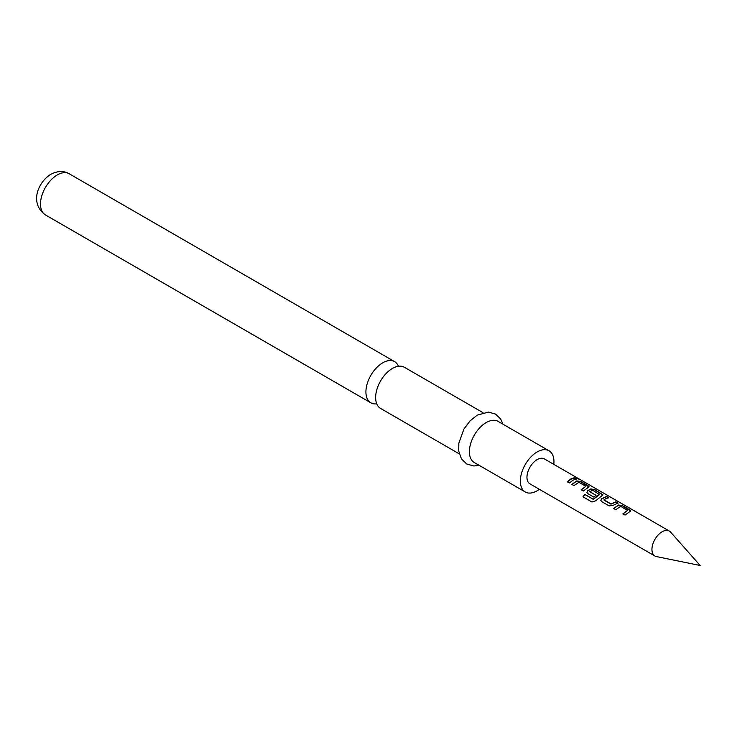 <?xml version="1.0" encoding="UTF-8"?>
<svg xmlns="http://www.w3.org/2000/svg" width="737" height="737" viewBox="0 0 737 737"><rect width="100%" height="100%" fill="white"/><g stroke="black" fill="none" stroke-linecap="round" stroke-linejoin="round"><path stroke-width="1.11" d="M578.545 478.682C579.54 479.382 578.803 479.234 576.334 478.249C575.431 477.29 576.168 477.438 578.545 478.682L579.144 479.124M576.242 478.506C575.321 477.558 576.048 477.696 578.407 478.93L578.674 479.087M459.28 453.872L380.568 408.427A23.768 13.727 -60 0 1 375.64 397.547A23.768 13.727 -60 0 1 392.452 368.426A23.768 13.727 -60 0 1 404.337 367.247L483.048 412.692M613.626 508.641L618.472 505.269L622.406 505.858L630.743 511.054M622.968 514.039L627.565 510.382L620.646 506.393L615.69 509.7L613.553 508.466L618.5 505.011L622.47 505.6L629.96 509.921L630.798 510.916L625.031 515.089L622.894 513.855L627.565 510.382M600.867 500.589L601.641 498.94L606.505 496.674L608.642 497.908M604.036 499.75L610.955 503.924L615.911 501.805L618.057 503.049L613.092 505.352L609.131 505.904L601.641 501.584L600.839 500.506L601.604 498.728L606.569 496.416L608.707 497.65L605.27 498.94L604.064 500.147L610.982 504.145L615.846 502.072L617.984 503.307M586.965 492.565L587.73 490.906L590.659 489.211L594.593 489.801L602.93 494.997M583.114 496.913L584.856 494.481L593.322 499.364L599.494 494.582L592.594 490.197L589.895 491.772L595.975 495.282L593.875 497.097L587.739 493.56L586.928 492.473L587.702 490.695L590.687 488.953L594.658 489.543L602.986 494.859L595.616 500.828L591.968 501.998L582.985 496.812L584.754 494.334L593.221 499.216L599.513 494.195M589.895 491.579L596.003 495.494M571.903 484.559L576.758 481.178L580.692 481.768L589.02 486.964M581.244 489.948L585.841 486.3L578.923 482.302L573.976 485.609L571.838 484.375L576.785 480.929L580.756 481.51L588.246 485.83L589.084 486.825L583.317 491.008L581.18 489.764L585.841 486.3M567.343 481.924L570.751 479.253L574.123 477.981L576.27 479.216M669.334 531.055L544.348 458.902A14.408 8.319 120 0 0 537.144 459.612A14.408 8.319 120 0 0 527.738 472.306A14.408 8.319 120 0 0 529.94 483.859L654.926 556.011A14.408 8.319 120 0 0 656.418 556.573L700.15 565.491L670.569 532.068A14.408 8.319 120 0 0 669.334 531.055A14.408 8.319 120 0 0 662.13 531.773A14.408 8.319 120 0 0 652.715 544.468A14.408 8.319 120 0 0 654.926 556.011M572.898 480.257L569.406 482.975L567.269 481.74L570.751 479.022L574.197 477.723L576.334 478.958L572.898 480.257M576.334 478.249L575.79 477.65M398.441 366.243A23.768 13.727 120 0 0 394.617 361.637A23.768 13.727 120 0 0 382.733 362.816A23.768 13.727 120 0 0 365.921 391.937A23.768 13.727 120 0 0 370.849 402.817A23.768 13.727 120 0 0 376.745 403.821M553.809 464.356A23.768 13.727 120 0 0 549.037 450.786L498.092 421.38A23.768 13.727 120 0 0 486.208 422.559A23.768 13.727 120 0 0 470.676 443.508A23.768 13.727 120 0 0 474.324 462.56L525.26 491.966A23.768 13.727 120 0 0 537.144 490.787A23.768 13.727 120 0 0 539.401 489.313M549.037 450.786A23.768 13.727 120 0 0 537.144 451.965A23.768 13.727 120 0 0 521.621 472.914A23.768 13.727 120 0 0 525.26 491.966M45.418 214.928C29.056 203.043 38.204 181.938 50.825 174.291C57.679 170.781 63.797 170.606 69.195 173.757A23.768 13.727 120 0 0 57.302 174.936A23.768 13.727 120 0 0 41.779 195.885A23.768 13.727 120 0 0 45.418 214.928L370.849 402.817M479.179 465.36L473.799 465.987L466.714 463.988L461.436 458.865L458.718 451.108L458.838 443.195L463.868 429.137L470.132 420.79L477.281 415.124L488.53 412.075L495.577 414.111L500.709 419.058L502.947 424.19M69.195 173.757L394.617 361.637"/></g></svg>
